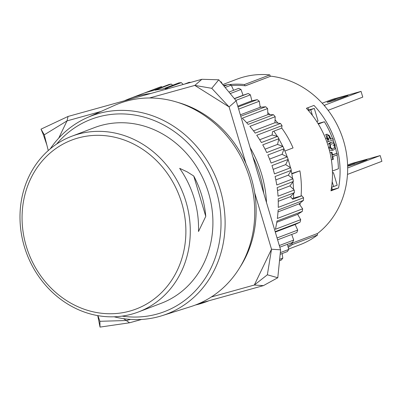 <?xml version="1.0" encoding="UTF-8"?>
<svg xmlns="http://www.w3.org/2000/svg" width="402" height="402" viewBox="0 0 402 402"><rect width="100%" height="100%" fill="white"/><g stroke="black" fill="none" stroke-linecap="round" stroke-linejoin="round"><path stroke-width="0.6" d="M222.678 84.5L221.185 81.918A108.57 96.822 -110.8 0 0 220.361 81.706M233.612 90.304L231.245 85.139A108.57 96.822 -110.8 0 0 228.894 84.279L224.025 86.128M282.038 125.645L256.732 135.273A108.57 96.822 69.2 0 1 261.395 142.539L277.596 136.378L272.094 135.017L272.571 131.635L281.681 128.173L282.038 125.645A108.57 96.822 -110.8 0 0 280.501 123.474L274.938 122.736L275.194 116.721A108.57 96.822 -110.8 0 0 273.466 114.721L267.913 114.615L267.586 108.56A108.57 96.822 -110.8 0 0 265.687 106.751L260.194 107.279L259.29 101.244A108.57 96.822 -110.8 0 0 257.24 99.651L251.878 100.807L250.401 94.857A108.57 96.822 -110.8 0 0 248.23 93.495L243.049 95.264L241.019 89.47A108.57 96.822 -110.8 0 0 238.743 88.35L228.949 92.078M277.611 239.818L296.847 232.502A108.57 96.822 -110.8 0 0 297.701 230.1L295.143 224.522L300.088 222.15A108.57 96.822 -110.8 0 0 300.701 219.648L297.641 214.346L302.289 211.412A108.57 96.822 -110.8 0 0 302.656 208.829L299.123 203.864L303.43 200.387A108.57 96.822 -110.8 0 0 303.54 197.759L301.847 195.804L293.505 198.121A97.555 87.003 -110.8 0 0 293.616 193.452M293.54 189.367A97.555 87.003 -110.8 0 0 292.993 181.935M292.566 178.513A97.555 87.003 -110.8 0 0 291.138 170.569M290.45 167.619A97.555 87.003 -110.8 0 0 288.108 159.529M287.179 156.84A97.555 87.003 -110.8 0 0 283.983 148.961M282.757 146.343A97.555 87.003 -110.8 0 0 278.857 139.007M277.219 136.283A97.555 87.003 -110.8 0 0 273.822 131.163M279.812 247.2L292.601 242.336A108.57 96.822 -110.8 0 0 293.691 240.069L291.726 234.446M280.144 254.315L287.4 251.557A108.57 96.822 -110.8 0 0 288.711 249.441L287.435 244.3M279.501 260.742L281.294 260.059A108.57 96.822 -110.8 0 0 282.812 258.124L282.129 253.561M347.629 165.85L354.031 163.413A7.181 0.266 163.4 0 1 361.73 160.971A7.181 0.266 163.4 0 1 367.091 159.649A7.181 0.266 163.4 0 1 366.388 159.986L359.303 162.679A7.181 0.266 163.4 0 1 347.64 166.197M347.665 167.951L380.191 155.579L351.363 163.584L347.599 165.016M328.776 139.846L328.308 140.042A87.385 77.928 -110.8 0 0 327.695 138.429C327.017 136.856 327.007 135.896 327.665 135.564C328.389 135.358 329.057 136.067 329.665 137.68L328.173 138.268A85.586 76.325 -110.8 0 1 328.776 139.846L328.303 140.027M281.707 128.007A92.169 82.199 69.2 0 1 293.048 147.921L284.887 151.021M260.069 106.424A92.169 82.199 69.2 0 1 261.119 107.193M267.802 112.635A92.169 82.199 69.2 0 1 269.998 114.655M275.063 119.846A92.169 82.199 69.2 0 1 277.913 123.133M330.831 139.062L332.806 138.328A87.385 77.928 -110.8 0 1 333.328 139.765L328.263 141.69A87.385 77.928 -110.8 0 0 326.967 138.228L325.64 138.755M328.263 141.69L326.916 142.157M332.514 148.539L332.168 148.574M313.967 105.419L306.374 108.304A87.385 77.928 -110.8 0 1 330.977 190.839L338.569 187.955A87.385 77.928 69.2 0 0 313.967 105.419M282.913 146.398L266.712 152.559A108.57 96.822 69.2 0 0 262.737 144.856L278.933 138.695L277.526 144.424L282.913 146.398A108.57 96.822 69.2 0 1 284.028 148.835L282.068 154.328L287.274 156.891A108.57 96.822 69.2 0 1 288.159 159.423L285.666 164.619L290.641 167.74A108.57 96.822 69.2 0 1 291.284 170.337L288.284 175.177L292.968 178.825A108.57 96.822 69.2 0 1 293.365 181.463L289.887 185.895L294.234 190.03A108.57 96.822 69.2 0 1 294.38 192.679L290.47 196.653L278.259 201.296M277.526 144.424L265.049 149.172M184.191 84.204L189.116 82.33A108.57 96.822 69.2 0 1 190.839 82.36M168.428 88.581A108.57 96.822 69.2 0 0 165.096 88.792L181.292 82.631L183.227 84.47M243.049 95.264L234.331 98.58M230.195 93.586L241.019 89.47M124.384 100.812A108.57 96.822 69.2 0 1 129.655 98.601L141.298 94.174A108.57 96.822 69.2 0 1 142.931 93.571L159.132 87.41A108.57 96.822 69.2 0 1 161.393 86.636L162.157 87.113M282.068 154.328L269.561 159.086M284.028 148.835L267.832 154.996A108.57 96.822 69.2 0 1 271.079 163.051L287.274 156.891M303.43 200.387L278.119 210.015A108.57 96.822 69.2 0 1 277.345 218.457L302.656 208.829M299.123 203.864L278.003 211.899M252.888 156.88A106.414 94.902 69.2 0 1 263.737 193.267M289.887 185.895L277.541 190.593M293.365 181.463L277.164 187.623A108.57 96.822 69.2 0 1 278.038 196.191L294.234 190.03M161.393 86.636L145.197 92.797A108.57 96.822 69.2 0 1 148.906 91.676A108.57 96.822 69.2 0 1 152.665 90.721L168.86 84.561A108.57 96.822 69.2 0 1 171.207 84.053L172.699 85.219M288.284 175.177L275.837 179.91M291.284 170.337L275.084 176.498A108.57 96.822 69.2 0 1 276.772 184.985L292.968 178.825M279.32 245.537L293.691 240.069M279.641 259.33L282.812 258.124M280.315 252.637L288.711 249.441M277.058 237.954L297.701 230.1M275.174 231.632L300.088 222.15M302.289 211.412L276.983 221.04A108.57 96.822 69.2 0 1 275.395 229.276L300.701 219.648M294.38 192.679L278.179 198.839A108.57 96.822 69.2 0 1 278.229 207.387L303.54 197.759M288.159 159.423L271.963 165.584A108.57 96.822 69.2 0 1 274.44 173.9L290.641 167.74M277.596 136.378A108.57 96.822 69.2 0 1 278.933 138.695M275.194 116.721L249.888 126.349A108.57 96.822 69.2 0 1 255.19 133.102L280.501 123.474M267.586 108.56L242.275 118.188A108.57 96.822 69.2 0 1 248.16 124.354L273.466 114.721M240.768 116.228L265.687 106.751M238.642 109.098L259.29 101.244M238.009 106.967L257.24 99.651M235.838 100.399L250.401 94.857M234.456 98.731L248.23 93.495M225.13 87.465L231.245 85.139M220.693 82.103L221.185 81.918M171.207 84.053L155.011 90.219A108.57 96.822 69.2 0 1 162.694 89.023L178.895 82.862A108.57 96.822 69.2 0 1 181.292 82.631M129.655 98.601A108.57 96.822 69.2 0 1 137.263 96.103A108.57 96.822 69.2 0 1 150.765 93.485M250.114 147.584A108.57 96.822 69.2 0 1 266.506 202.563M208.784 300.791A108.57 96.822 69.2 0 1 206.864 301.55A108.57 96.822 69.2 0 1 195.342 305.038M251.878 100.807L237.773 106.173M267.913 114.615L246.667 122.7M297.641 214.346L276.782 222.286M272.094 135.017L259.687 139.735M274.938 122.736L253.531 130.881M285.666 164.619L273.169 169.373M295.143 224.522L275.305 232.07M260.194 107.279L240.351 114.831M288.219 247.461A88.581 78.993 -110.8 0 0 292.259 244.617L291.897 243.401A87.385 77.928 69.2 0 1 287.912 246.235M291.897 243.401A87.385 77.928 -110.8 0 0 292.349 243.054L317.655 233.426A87.385 77.928 69.2 0 0 343.635 141.082A87.385 77.928 69.2 0 0 270.782 76.179L245.471 85.812A87.385 77.928 -110.8 0 0 244.893 85.747A87.385 77.928 -110.8 0 0 231.436 85.561M291.817 173.915L299.882 170.845L291.741 173.513M332.74 159.574L333.303 159.358A87.385 77.928 -110.8 0 0 332.831 156.524L337.333 154.815A87.385 77.928 -110.8 0 0 337.047 153.318L332.549 155.031A87.385 77.928 -110.8 0 0 331.946 152.217L331.384 152.433A87.385 77.928 -110.8 0 1 332.74 159.574L331.348 159.71M325.6 134.831L325.278 135.022M332.806 138.328L330.841 139.077A87.385 77.928 -110.8 0 0 330.087 137.117L329.389 135.68L327.057 134.162L326.736 134.353C326.138 135.102 326.218 136.389 326.967 138.228M330.278 139.293A87.385 77.928 -110.8 0 0 329.665 137.68M333.549 149.986L335.142 148.604L335.127 145.112C333.936 142.353 332.675 141.429 331.333 142.338L329.801 143.675L329.921 147.092L330.258 148.072L333.012 150.152L333.549 149.991M331.489 142.283L329.811 142.831L331.489 142.283M332.469 148.539C331.756 148.881 331.092 148.328 330.484 146.876C330.298 144.926 330.756 143.951 331.856 143.951L332.519 143.75L331.856 143.951M331.836 143.961L332.519 143.755C333.248 143.388 333.926 143.911 334.564 145.328C334.72 147.328 334.243 148.333 333.127 148.348M336.997 154.941A85.586 76.325 69.2 0 1 338.414 168.76L332.424 171.036M331.102 190.161L332.389 189.669L331.655 187.216M318.012 123.535L324.399 121.761L318.339 124.067M324.399 121.761A85.586 76.325 69.2 0 1 332.504 138.439M333.027 139.881A85.586 76.325 69.2 0 1 334.052 142.941M335.399 147.635A85.586 76.325 69.2 0 1 336.705 153.373M331.946 152.217L329.987 152.67M337.047 153.318L332.484 154.7M329.801 143.675L328.273 144.152L329.811 142.831M331.434 150.489L329.595 149.931M307.952 107.706L308.635 110.002L308.108 110.203M299.882 170.845A92.169 82.199 69.2 0 1 301.068 196.02M300.249 202.955A92.169 82.199 69.2 0 1 299.912 204.975M86.867 117.786L114.233 105.52A107.731 96.073 69.2 0 1 246.918 170.152A107.731 96.073 69.2 0 1 190.744 306.636L162.142 315.655A105.992 94.525 -110.8 0 0 220.226 189.674A105.992 94.525 -110.8 0 0 86.867 117.786A105.992 94.525 -110.8 0 0 50.24 148.856M149.524 97.982L194.814 85.41L211.764 88.314L229.095 106.922L194.814 85.41L201.889 79.289L218.783 79.792L236.17 100.801L229.095 106.922L245.949 163.458A105.339 93.942 69.2 0 1 254.662 192.694A105.339 93.942 69.2 0 1 240.2 266.878M330.258 148.072L328.705 148.464M333.017 145.74L334.564 145.328M328.374 147.504L329.921 147.092M332.389 189.669L338.569 187.955M308.635 110.002L314.299 108.429L318.057 121.037L316.746 121.535M332.469 172.89L333.434 172.624L337.193 185.232L331.565 187.242M333.434 172.624L332.474 172.991M333.65 186.578L332.188 181.669M314.299 108.429L310.756 109.776L312.449 115.454M308.394 110.525L310.756 109.776M229.612 84.536A88.581 78.993 -110.8 0 1 244.532 84.531L244.893 85.747M227.592 84.772A88.581 78.993 -110.8 0 0 223.457 85.44M222.743 84.576L236.984 79.159A88.581 78.993 69.2 0 1 269.842 74.903L270.28 76.37M324.133 105.384L361.056 91.385L332.228 99.389L322.188 103.208M244.532 84.531L269.842 74.903M265.717 78.109L245.366 85.797M334.896 99.219A7.181 0.266 163.4 0 1 342.594 96.776A7.181 0.266 163.4 0 1 347.956 95.455A7.181 0.266 163.4 0 1 347.253 95.792L340.162 98.485A7.181 0.266 163.4 0 1 332.464 100.927A7.181 0.266 163.4 0 1 327.102 102.254A7.181 0.266 163.4 0 1 327.811 101.917L334.896 99.219L335.167 100.123M288.616 249.064L299.977 244.738A88.581 78.993 69.2 0 0 317.565 234.989L317.158 233.617M317.565 234.989L292.259 244.617M380.191 155.579L381.9 161.313L347.479 174.408M329.997 152.7L331.384 152.433M201.889 79.289L68.054 116.449L67.008 120.896L100.962 111.47M48.265 150.554L44.285 134.816L67.008 120.896L58.742 138.107M123.575 318.67L129.57 322.786L141.615 319.444M130.529 319.409L126.519 320.52L99.882 321.298L100.023 327.097L97.741 315.6M199.271 303.435L263.4 285.631L254.325 285.033L271.516 249.23L280.596 249.823L236.17 100.801M177.609 102.349A105.339 93.942 69.2 0 1 245.949 163.458M280.596 249.823L277.792 277.742L267.355 274.797L254.325 285.033L211.351 296.967M254.662 192.694L271.516 249.23L267.355 274.797M277.792 277.742L263.4 285.631M97.937 315.635L99.882 321.298M129.57 322.786L100.023 327.097M211.764 88.314L218.783 79.792M46.828 144.881L43.245 134.389L41.009 129.153L68.054 116.449M44.285 134.816L41.009 129.153M114.128 316.791A105.992 94.525 -110.8 0 0 162.142 315.655M122.113 316.113A102.922 91.787 -110.8 0 0 216.281 190.905A102.922 91.787 -110.8 0 0 145.529 117.52A102.922 91.787 -110.8 0 0 56.657 144.052M138.549 311.917L161.177 303.309A93.967 83.797 -110.8 0 0 208.583 193.04A93.967 83.797 -110.8 0 0 94.354 127.655L71.727 136.263A93.967 83.797 -110.8 0 0 24.321 246.526A93.967 83.797 -110.8 0 0 138.549 311.917A93.967 83.797 -110.8 0 0 183.463 194.292A93.967 83.797 -110.8 0 0 71.727 136.263M26.23 246.119A90.395 80.616 -110.8 0 0 165.197 288.706A90.395 80.616 -110.8 0 0 120.499 138.77A90.395 80.616 -110.8 0 0 26.23 246.119M193.734 176.006L187.262 171.91L179.649 168.332A93.967 83.797 69.2 0 1 198.487 231.537L205.769 216.376A93.967 83.797 -110.8 0 0 193.734 176.006L205.769 216.376M361.056 91.385L362.765 97.118L328.107 110.299M324.927 106.314L324.61 105.249M290.47 196.653L292.736 199.271L301.847 195.804M292.179 198.623L293.505 198.121M354.031 163.413L354.303 164.317M330.454 142.826L328.926 143.313M209.04 300.721L206.864 301.55M326.952 134.213L325.494 134.881M331.434 150.484L333.012 150.147"/></g></svg>
